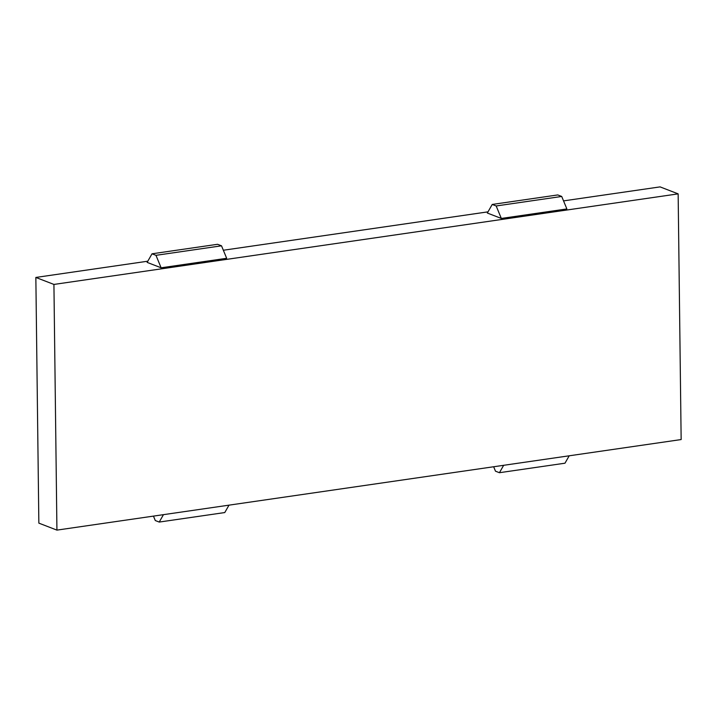 <?xml version="1.0" encoding="UTF-8"?>
<svg xmlns="http://www.w3.org/2000/svg" width="717" height="717" viewBox="0 0 717 717"><rect width="100%" height="100%" fill="white"/><g stroke="black" fill="none" stroke-linecap="round" stroke-linejoin="round"><path stroke-width="1.08" d="M503.657 465.306L499.426 472.709L495.483 471.186L493.654 466.758M569.199 455.797L564.978 463.2L499.426 472.709M492.229 204.444L487.327 213.03L501.326 218.443L496.173 205.967L492.229 204.444L557.772 194.934L561.716 196.458L496.173 205.967M501.326 218.443L566.869 208.934L561.716 196.458M563.544 200.885L660.07 186.886L678.148 193.868L53.927 284.434L35.85 277.443L147.801 261.203M487.999 211.847L223.345 250.242M147.128 262.386L161.128 267.8L226.671 258.29L221.517 245.814L217.574 244.291L152.022 253.8L147.128 262.386M35.85 277.443L38.852 523.132L56.93 530.114L681.15 439.557L678.148 193.868M56.93 530.114L53.927 284.434M161.128 267.8L155.974 255.324L221.517 245.814M155.974 255.324L152.022 253.8M163.458 514.663L159.228 522.066L155.284 520.542L153.456 516.115M229.001 505.153L224.771 512.556L159.228 522.066"/></g></svg>
